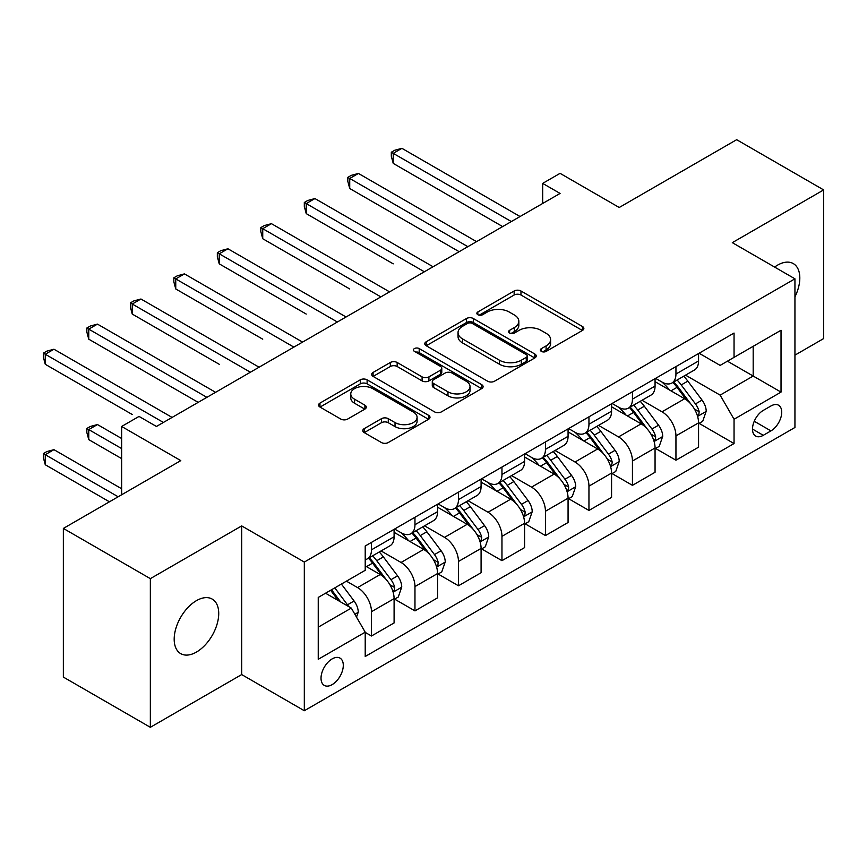 <?xml version="1.0" encoding="UTF-8"?>
<svg xmlns="http://www.w3.org/2000/svg" width="867" height="867" viewBox="0 0 867 867"><rect width="100%" height="100%" fill="white"/><g stroke="black" fill="none" stroke-linecap="round" stroke-linejoin="round"><path stroke-width="1.3" d="M541.376 351.395A3.381 1.951 0 0 0 546.156 351.395L582.451 330.435A4.834 2.785 0 0 0 583.859 328.474A4.834 2.785 0 0 0 582.451 326.501L520.969 290.998A4.834 2.785 0 0 0 514.142 290.998L477.847 311.957A3.381 1.951 0 0 0 476.861 313.334A3.381 1.951 0 0 0 477.847 314.71A3.381 1.951 0 0 0 482.637 314.71L487.33 312.001A15.454 8.919 0 0 1 509.189 312.001L514.315 314.959A15.454 8.919 0 0 1 518.834 321.267A15.454 8.919 0 0 1 514.315 327.585L509.612 330.294A3.381 1.951 0 0 0 508.626 331.671A3.381 1.951 0 0 0 509.612 333.058A3.381 1.951 0 0 0 514.391 333.058L519.095 330.338A15.454 8.919 0 0 1 540.954 330.338L546.08 333.296A15.454 8.919 0 0 1 550.599 339.615A15.454 8.919 0 0 1 546.08 345.922L541.376 348.632A3.381 1.951 0 0 0 540.39 350.008A3.381 1.951 0 0 0 541.376 351.395L541.376 348.632M196.451 652.071A31.494 18.185 120 0 0 217.032 624.316A31.494 18.185 120 0 0 212.198 599.086A31.494 18.185 120 0 0 196.451 600.647A31.494 18.185 120 0 0 175.882 628.391A31.494 18.185 120 0 0 180.704 653.631A31.494 18.185 120 0 0 196.451 652.071M794.941 296.872A31.494 18.185 120 0 0 793.294 263.59A31.494 18.185 120 0 0 777.547 265.15A31.494 18.185 120 0 0 774.61 267.069M332.159 684.616A15.747 9.093 120 0 0 342.443 670.744A15.747 9.093 120 0 0 340.027 658.118A15.747 9.093 120 0 0 332.159 658.898A15.747 9.093 120 0 0 321.874 672.781A15.747 9.093 120 0 0 324.28 685.396A15.747 9.093 120 0 0 332.159 684.616M364.205 428.645A4.834 2.785 0 0 0 362.785 430.617A4.834 2.785 0 0 0 364.205 432.59L381.447 442.538A4.834 2.785 0 0 0 388.275 442.538L428.58 419.27A4.834 2.785 0 0 0 429.999 417.298A4.834 2.785 0 0 0 428.58 415.326L367.109 379.833A4.834 2.785 0 0 0 360.271 379.833L319.966 403.101A4.834 2.785 0 0 0 318.557 405.073A4.834 2.785 0 0 0 319.966 407.046L340.807 419.075A4.834 2.785 0 0 0 347.634 419.075L364.888 409.116A4.834 2.785 0 0 0 366.297 407.143A4.834 2.785 0 0 0 364.888 405.171L354.549 399.21A12.918 7.456 0 0 1 350.767 393.932A12.918 7.456 0 0 1 358.743 387.04A12.918 7.456 0 0 1 372.821 388.665L413.299 412.031A12.918 7.456 0 0 1 417.081 417.298A12.918 7.456 0 0 1 409.105 424.191A12.918 7.456 0 0 1 395.027 422.576L388.275 418.685A4.834 2.785 0 0 0 381.447 418.685L364.205 428.645L364.205 432.59M794.941 355.156L823.65 338.574L823.65 189.916L736.657 139.695L619.222 207.495L560.071 173.346L542.677 183.392L560.071 193.428L156.439 426.466L139.034 416.42L121.64 426.466L121.64 494.775M150.349 578.647L150.349 727.305L241.687 674.569L241.687 525.911L150.349 578.647L63.356 528.426L180.791 460.615L121.64 426.466M241.687 525.911L304.317 562.065L794.941 278.816L794.941 427.474L304.317 710.734L304.317 562.065M823.65 189.916L732.312 242.652L794.941 278.816M487.666 381.22A4.834 2.785 0 0 0 494.504 381.22L534.809 357.952A4.834 2.785 0 0 0 536.218 355.979A4.834 2.785 0 0 0 534.809 354.007L473.328 318.514A4.834 2.785 0 0 0 466.489 318.514L426.196 341.782A4.834 2.785 0 0 0 424.776 343.755A4.834 2.785 0 0 0 426.196 345.727L487.666 381.22M415.759 352.121A3.381 1.951 0 0 1 419.195 352.598L419.195 348.577L481.694 384.666A4.834 2.785 0 0 1 483.103 386.639A4.834 2.785 0 0 1 481.694 388.611L441.39 411.879A4.834 2.785 0 0 1 434.562 411.879L373.081 376.386L373.081 372.442A4.834 2.785 0 0 0 371.672 374.414A4.834 2.785 0 0 0 373.081 376.386M373.081 372.442L390.334 362.482A4.834 2.785 0 0 1 397.162 362.482L422.088 376.874A4.834 2.785 0 0 0 428.927 376.874L440.371 370.274A4.834 2.785 0 0 0 441.78 368.302A4.834 2.785 0 0 0 440.371 366.329L414.404 351.341A3.381 1.951 0 0 1 413.418 349.965A3.381 1.951 0 0 1 415.51 348.155A3.381 1.951 0 0 1 419.195 348.577M150.349 727.305L63.356 677.084L63.356 528.426M770.936 405.984L763.274 410.394A15.259 8.811 120 0 0 753.315 423.844A15.259 8.811 120 0 0 755.656 436.068A15.259 8.811 120 0 0 763.274 435.31L770.936 430.888A15.259 8.811 120 0 0 780.896 417.45A15.259 8.811 120 0 0 778.566 405.225A15.259 8.811 120 0 0 770.936 405.984M699.084 353.237L720.13 365.397L734.046 357.367L734.046 333.058L365.213 546.004L365.213 570.313L318.243 597.428L318.243 659.299L365.213 632.184L365.213 656.492L734.046 443.546L734.046 419.238L720.13 395.124L685.537 375.151M734.046 357.367L781.026 330.24L781.026 392.112L734.046 419.238M241.687 674.569L304.317 710.734M542.677 183.392L542.677 203.474M727.435 361.181L753.185 376.04L753.185 346.312L781.026 330.24M720.13 395.124L753.185 376.04L781.026 392.112M318.243 627.166L351.298 608.081L325.548 593.212M365.213 632.39L371.477 635.999L371.477 611.69A19.681 11.369 -120 0 0 357.562 587.588L346.421 581.161M371.477 635.999L394.095 622.939L394.095 598.631A19.681 11.369 -120 0 0 380.18 574.528L365.213 565.891M394.615 599.14L414.968 610.888L414.968 586.58A19.681 11.369 -120 0 0 401.053 562.477L381.068 550.935M414.968 610.888L437.586 597.829L437.586 573.521A19.681 11.369 -120 0 0 423.67 549.418L394.095 532.338M438.106 574.03L458.47 585.778L458.47 561.469A19.681 11.369 -120 0 0 444.543 537.367L424.559 525.825M458.47 585.778L481.087 572.719L481.087 548.41A19.681 11.369 -120 0 0 467.161 524.307L437.586 507.228M481.608 548.909L501.96 560.667L501.96 536.359A19.681 11.369 -120 0 0 488.045 512.245L468.061 500.714M501.96 560.667L524.578 547.608L524.578 523.3A19.681 11.369 -120 0 0 510.663 499.197L481.087 482.117M525.099 523.798L545.451 535.557L545.451 511.248A19.681 11.369 -120 0 0 531.536 487.135L511.552 475.604M545.451 535.557L568.069 522.498L568.069 498.189A19.681 11.369 -120 0 0 554.154 474.076L524.578 457.007M568.6 498.688L588.953 510.446L588.953 486.138A19.681 11.369 -120 0 0 575.038 462.024L555.053 450.493M588.953 510.446L611.571 497.387L611.571 473.079A19.681 11.369 -120 0 0 597.645 448.965L568.069 431.896M612.091 473.577L632.444 485.336L632.444 461.027A19.681 11.369 -120 0 0 618.529 436.914L598.544 425.383M632.444 485.336L655.062 472.277L655.062 447.968A19.681 11.369 -120 0 0 641.147 423.855L611.571 406.786M655.582 448.467L675.946 460.214L675.946 435.906A19.681 11.369 -120 0 0 662.02 411.803L642.035 400.261M675.946 460.214L698.564 447.166L698.564 422.858A19.681 11.369 -120 0 0 684.637 398.744L655.062 381.675M655.582 378.359L662.02 382.076A19.681 11.369 -120 0 0 671.86 383.051A19.681 11.369 -120 0 0 675.946 374.035L675.946 366.6M612.091 403.469L618.529 407.187A19.681 11.369 -120 0 0 628.369 408.162A19.681 11.369 -120 0 0 632.444 399.145L632.444 391.711M568.6 428.58L575.038 432.297A19.681 11.369 -120 0 0 584.878 433.272A19.681 11.369 -120 0 0 588.953 424.256L588.953 416.821M525.099 453.69L531.536 457.408A19.681 11.369 -120 0 0 541.376 458.383A19.681 11.369 -120 0 0 545.451 449.366L545.451 441.932M481.608 478.801L488.045 482.518A19.681 11.369 -120 0 0 497.886 483.493A19.681 11.369 -120 0 0 501.96 474.477L501.96 467.053M438.106 503.911L444.543 507.628A19.681 11.369 -120 0 0 454.395 508.604A19.681 11.369 -120 0 0 458.47 499.598L458.47 492.163M394.615 529.022L401.053 532.739A19.681 11.369 -120 0 0 410.893 533.714A19.681 11.369 -120 0 0 414.968 524.708L414.968 517.274M699.084 423.356L734.046 443.546M671.86 383.051L694.478 369.992A19.681 11.369 -120 0 0 698.564 360.975L698.564 353.541M628.369 408.162L650.987 395.103A19.681 11.369 -120 0 0 655.062 386.086L655.062 378.651M584.878 433.272L607.496 420.213A19.681 11.369 -120 0 0 611.571 411.196L611.571 403.762M541.376 458.383L563.994 445.324A19.681 11.369 -120 0 0 568.069 436.307L568.069 428.883M497.886 483.493L520.503 470.434A19.681 11.369 -120 0 0 524.578 461.428L524.578 453.994M454.395 508.604L477.002 495.545A19.681 11.369 -120 0 0 481.087 486.539L481.087 479.104M410.893 533.714L433.511 520.655A19.681 11.369 -120 0 0 437.586 511.649L437.586 504.215M365.213 559.627A19.681 11.369 -120 0 0 367.402 558.825L390.02 545.766A19.681 11.369 -120 0 0 394.095 536.76L394.095 529.325M367.402 558.825A19.681 11.369 -120 0 0 371.477 549.819L371.477 542.384M351.298 608.081L365.213 632.184M542.731 351.872L546.08 349.943A15.454 8.919 0 0 0 550.599 343.625L550.599 339.615M518.834 321.267L518.834 325.288A15.454 8.919 0 0 1 514.315 331.595L510.966 333.535M582.386 330.479L520.969 295.018A4.834 2.785 0 0 0 514.142 295.018L479.202 315.187M534.744 357.984L473.328 322.524A4.834 2.785 0 0 0 466.489 322.524L426.261 345.76M526.269 357.356A3.381 1.951 0 0 0 527.255 355.979A3.381 1.951 0 0 0 526.269 354.592L472.298 323.445A3.381 1.951 0 0 0 467.519 323.445L462.566 326.295A15.454 8.919 0 0 0 458.036 332.614A15.454 8.919 0 0 0 462.566 338.921L499.457 360.217A15.454 8.919 0 0 0 521.316 360.217L526.269 357.356L526.269 361.376A3.381 1.951 0 0 0 527.255 360L527.255 355.979M458.036 332.614L458.036 336.624A15.454 8.919 0 0 0 462.566 342.942L462.566 338.921M526.269 361.376L521.316 364.238A15.454 8.919 0 0 1 499.457 364.238L462.566 342.942M373.146 376.419L390.334 366.503L390.334 362.482M441.78 368.302L441.78 372.322A4.834 2.785 0 0 1 440.371 374.295L428.927 380.895A4.834 2.785 0 0 1 422.088 380.895L397.162 366.503A4.834 2.785 0 0 0 390.334 366.503M419.195 352.598L481.629 388.644M447.968 391.819A12.918 7.456 0 0 0 462.046 393.434A12.918 7.456 0 0 0 470.022 386.541A12.918 7.456 0 0 0 466.24 381.263L451.978 373.038A4.834 2.785 0 0 0 445.15 373.038L433.706 379.638A4.834 2.785 0 0 0 432.286 381.61A4.834 2.785 0 0 0 433.706 383.582L447.968 391.819L447.968 395.829A12.918 7.456 0 0 0 462.046 397.454A12.918 7.456 0 0 0 470.022 390.562L470.022 386.541M432.286 381.61L432.286 385.631A4.834 2.785 0 0 0 433.706 387.603L433.706 383.582M447.968 395.829L433.706 387.603M417.081 417.298L417.081 421.319A12.918 7.456 0 0 1 409.105 428.211A12.918 7.456 0 0 1 395.027 426.597L388.275 422.706A4.834 2.785 0 0 0 381.447 422.706L364.27 432.622M350.767 393.932L350.767 397.953A12.918 7.456 0 0 0 354.549 403.231L354.549 399.21M364.823 409.159L354.549 403.231M428.515 419.314L367.109 383.853A4.834 2.785 0 0 0 360.271 383.853L320.031 407.089M698.564 423.66L702.736 421.243L706.215 411.196A13.038 7.532 -120 0 0 702.053 400.099L687.834 381.122A37.649 21.729 -120 0 0 683.727 376.202M669.584 390.052A37.649 21.729 -120 0 0 661.879 381.989M697.371 415.672L698.889 414.036L699.17 411.76A13.038 7.532 -120 0 0 695.442 403.914L681.224 384.937A37.649 21.729 -120 0 0 677.116 380.017M673.616 382.033A31.245 18.044 60 0 1 678.742 387.874L690.771 403.935M393.228 263.85L306.235 213.618L306.235 203.582L314.938 198.554L433.067 266.754M672.944 382.423A37.649 21.729 60 0 1 677.051 387.343L686.501 399.958M511.357 221.562L393.228 153.351L401.92 148.333L520.059 216.533M502.654 226.58L393.228 163.397L393.228 153.351L391.31 152.245L394.788 150.24L401.92 148.333M393.228 163.397L391.31 156.266L391.31 152.245M655.062 448.77L659.234 446.353L662.713 436.307A13.038 7.532 -120 0 0 658.552 425.209L644.344 406.233A37.649 21.729 -120 0 0 640.225 401.313M626.093 415.163A37.649 21.729 -120 0 0 618.388 407.1M653.881 440.783L655.387 439.146L655.68 436.87A13.038 7.532 -120 0 0 651.941 429.024L637.722 410.048A37.649 21.729 -120 0 0 633.614 405.127M630.114 407.154A31.245 18.044 60 0 1 635.251 412.985L647.281 429.046M349.726 288.96L262.734 238.728L262.734 228.693L271.436 223.664L389.565 291.865M629.442 407.533A37.649 21.729 60 0 1 633.549 412.454L643 425.079M611.571 473.881L615.743 471.475L619.222 461.428A13.038 7.532 -120 0 0 615.061 450.32L600.842 431.343A37.649 21.729 -120 0 0 596.734 426.423M582.591 440.273A37.649 21.729 -120 0 0 574.886 432.21M610.379 465.893L611.896 464.257L612.178 461.981A13.038 7.532 -120 0 0 608.45 454.135L594.231 435.158A37.649 21.729 -120 0 0 590.124 430.238M586.623 432.265A31.245 18.044 60 0 1 591.749 438.095L603.779 454.156M306.235 314.071L219.243 263.85L219.243 253.803L227.945 248.775L346.074 316.986M585.951 432.644A37.649 21.729 60 0 1 590.059 437.564L599.509 450.19M568.069 498.991L572.253 496.585L575.731 486.539A13.038 7.532 -120 0 0 571.57 475.43L557.351 456.454A37.649 21.729 -120 0 0 553.244 451.534M539.101 465.384A37.649 21.729 -120 0 0 531.395 457.321M566.888 491.004L568.405 489.367L568.687 487.091A13.038 7.532 -120 0 0 564.959 479.245L550.74 460.269A37.649 21.729 -120 0 0 546.633 455.348M543.121 457.375A31.245 18.044 60 0 1 548.258 463.206L560.288 479.267M262.734 339.181L175.752 288.96L175.752 278.914L184.443 273.885L302.583 342.097M542.449 457.765A37.649 21.729 60 0 1 546.557 462.675L556.018 475.3M467.866 246.672L349.726 178.461L358.429 173.443L476.557 241.644M459.163 251.69L349.726 188.507L349.726 178.461L347.819 177.356L351.298 175.351L358.429 173.443M349.726 188.507L347.819 181.376L347.819 177.356M424.364 271.783L304.317 202.477L307.796 200.461L314.938 198.554M306.235 213.618L304.317 206.487L304.317 202.477M380.873 296.893L260.826 227.588L264.305 225.572L271.436 223.664M262.734 238.728L260.826 231.597L260.826 227.588M524.578 524.101L528.751 521.696L532.23 511.649A13.038 7.532 -120 0 0 528.068 500.541L513.849 481.564A37.649 21.729 -120 0 0 509.742 476.644M495.61 490.505A37.649 21.729 -120 0 0 487.904 482.431M523.386 516.114L524.903 514.478L525.196 512.202A13.038 7.532 -120 0 0 521.457 504.356L507.238 485.379A37.649 21.729 -120 0 0 503.131 480.459M499.63 482.486A31.245 18.044 60 0 1 504.757 488.316L516.797 504.377M219.243 364.292L132.25 314.071L132.25 304.024L140.953 299.007L259.081 367.207M498.958 482.876A37.649 21.729 60 0 1 503.066 487.796L512.516 500.411M337.371 322.004L217.335 252.698L220.814 250.682L227.945 248.775M219.243 263.85L217.335 256.719L217.335 252.698M481.087 549.212L485.26 546.806L488.739 536.76A13.038 7.532 -120 0 0 484.577 525.651L470.358 506.675A37.649 21.729 -120 0 0 466.251 501.755M452.108 515.616A37.649 21.729 -120 0 0 444.403 507.542M479.895 541.225L481.413 539.588L481.694 537.312A13.038 7.532 -120 0 0 477.966 529.466L463.747 510.49A37.649 21.729 -120 0 0 459.64 505.569M456.14 507.596A31.245 18.044 60 0 1 461.266 513.427L473.295 529.488M175.752 389.402L198.185 402.364M455.468 507.986A37.649 21.729 60 0 1 459.575 512.906L469.025 525.521M437.586 574.322L441.769 571.917L445.237 561.87A13.038 7.532 -120 0 0 441.075 550.762L426.867 531.785A37.649 21.729 -120 0 0 422.76 526.865M408.617 540.726A37.649 21.729 -120 0 0 400.912 532.663M436.404 566.335L437.922 564.699L438.203 562.423A13.038 7.532 -120 0 0 434.465 554.587L420.257 535.6A37.649 21.729 -120 0 0 416.149 530.68M412.638 532.706A31.245 18.044 60 0 1 417.775 538.537L429.804 554.598M132.25 414.513L45.268 364.292L45.268 354.245L53.96 349.228L172.1 417.428M411.966 533.097A37.649 21.729 60 0 1 416.073 538.017L425.524 550.632M394.095 599.433L398.267 597.027L401.746 586.981A13.038 7.532 -120 0 0 397.585 575.872L383.366 556.896A37.649 21.729 -120 0 0 379.258 551.976M392.903 591.446L394.42 589.809L394.713 587.533A13.038 7.532 -120 0 0 390.974 579.698L376.755 560.711A37.649 21.729 -120 0 0 372.647 555.801M369.147 557.817A31.245 18.044 60 0 1 374.273 563.648L386.303 579.709M121.64 438.518L97.462 424.559L88.759 429.588L88.759 439.623L121.64 458.61M368.475 558.207A37.649 21.729 60 0 1 372.582 563.127L382.033 575.742M88.759 439.623L86.841 432.492L86.841 428.482L121.64 448.564M86.841 428.482L90.32 426.466L97.462 424.559M293.88 347.114L173.834 277.808L177.312 275.804L184.443 273.885M175.752 288.96L173.834 281.829L173.834 277.808M250.39 372.225L130.343 302.919L133.821 300.914L140.953 299.007M132.25 314.071L130.343 306.94L130.343 302.919M206.888 397.335L88.759 329.135L97.462 324.117L215.59 392.317M198.196 402.364L88.759 339.181L88.759 329.135L86.841 328.029L90.32 326.025L97.462 324.117M88.759 339.181L86.841 332.05L86.841 328.029M356.51 617.12L358.255 612.091A13.038 7.532 -120 0 0 354.094 600.994L341.403 584.055M121.64 488.75L53.96 449.67L45.268 454.698L45.268 464.745L109.459 501.809M348.664 606.553A13.038 7.532 -120 0 0 347.483 604.808L334.792 587.869M331.53 589.755L340.644 601.926M330.62 590.286L338.347 600.603M45.268 464.745L43.35 457.603L43.35 453.593L118.161 496.78M43.35 453.593L46.829 451.577L53.96 449.67M163.397 422.446L43.35 353.14L46.829 351.135L53.96 349.228M45.268 364.292L43.35 357.161L43.35 353.14M357.562 587.588L380.18 574.528M401.053 562.477L423.67 549.418M444.543 537.367L467.161 524.307M488.045 512.245L510.663 499.197M531.536 487.135L554.154 474.076M575.038 462.024L597.645 448.965M618.529 436.914L641.147 423.855M662.02 411.803L684.637 398.744M675.946 374.035L698.564 360.975M675.946 435.906L698.564 422.858M632.444 461.027L655.062 447.968M632.444 399.145L655.062 386.086M588.953 486.138L611.571 473.079M588.953 424.256L611.571 411.196M545.451 511.248L568.069 498.189M545.451 449.366L568.069 436.307M501.96 536.359L524.578 523.3M501.96 474.477L524.578 461.428M458.47 561.469L481.087 548.41M458.47 499.598L481.087 486.539M414.968 586.58L437.586 573.521M414.968 524.708L437.586 511.649M371.477 611.69L394.095 598.631M371.477 549.819L394.095 536.76M754.247 421.254L770.936 430.888M752.491 429.078L763.274 435.31M546.08 349.943L546.08 345.922M509.612 333.058L509.612 330.294M514.315 331.595L514.315 327.585M477.847 314.71L477.847 311.957M514.142 295.018L514.142 290.998M520.969 295.018L520.969 290.998M582.451 330.435L582.451 326.501M426.196 345.727L426.196 341.782M466.489 322.524L466.489 318.514M473.328 322.524L473.328 318.514M534.809 357.952L534.809 354.007M499.457 364.238L499.457 360.217M521.316 364.238L521.316 360.217M397.162 366.503L397.162 362.482M422.088 380.895L422.088 376.874M428.927 380.895L428.927 376.874M440.371 374.295L440.371 370.274M481.694 388.611L481.694 384.666M381.447 422.706L381.447 418.685M388.275 422.706L388.275 418.685M395.027 426.597L395.027 422.576M364.888 409.116L364.888 405.171M319.966 407.046L319.966 403.101M360.271 383.853L360.271 379.833M367.109 383.853L367.109 379.833M428.58 419.27L428.58 415.326M697.588 416.388L706.128 411.457M681.224 384.937L687.834 381.122M670.971 390.854L677.051 387.343M695.442 403.914L702.053 400.099M694.402 409.007L699.17 411.76M654.086 441.498L662.626 436.567M637.722 410.048L644.344 406.233M627.47 415.965L633.549 412.454M651.941 429.024L658.552 425.209M650.911 434.118L655.68 436.87M610.596 466.609L619.136 461.678M594.231 435.158L600.842 431.343M583.979 441.075L590.059 437.564M608.45 454.135L615.061 450.32M607.42 459.228L612.178 461.981M567.105 491.719L575.645 486.788M550.74 460.269L557.351 456.454M540.488 466.186L546.557 462.675M564.959 479.245L571.57 475.43M563.918 484.339L568.687 487.091M523.603 516.83L532.143 511.898M507.238 485.379L513.849 481.564M496.986 491.296L503.066 487.796M521.457 504.356L528.068 500.541M520.428 509.449L525.196 512.202M480.112 541.94L488.652 537.009M463.747 510.49L470.358 506.675M453.495 516.407L459.575 512.906M477.966 529.466L484.577 525.651M476.937 534.56L481.694 537.312M436.61 567.051L445.161 562.119M420.257 535.6L426.867 531.785M410.004 541.528L416.073 538.017M434.465 554.587L441.075 550.762M433.435 559.67L438.203 562.423M393.119 592.161L401.659 587.23M376.755 560.711L383.366 556.896M366.503 566.639L372.582 563.127M390.974 579.698L397.585 575.872M389.944 584.792L394.713 587.533M354.863 614.259L358.169 612.34M347.483 604.808L354.094 600.994"/></g></svg>
